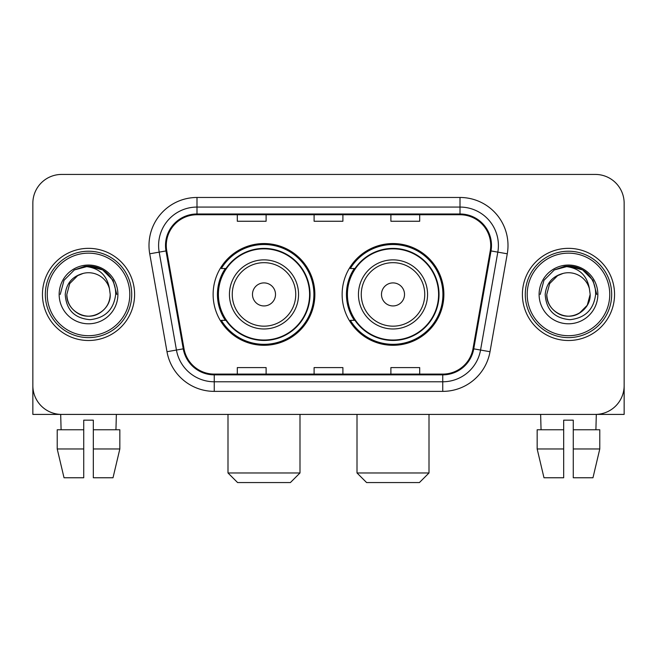 <?xml version="1.0" encoding="UTF-8"?>
<svg xmlns="http://www.w3.org/2000/svg" width="657" height="657" viewBox="0 0 657 657"><rect width="100%" height="100%" fill="white"/><g stroke="black" fill="none" stroke-linecap="round" stroke-linejoin="round"><path stroke-width="0.99" d="M342.133 294.426A50.876 50.876 0 0 0 393.009 345.295A50.876 50.876 0 0 0 443.877 294.426A50.876 50.876 0 0 0 393.009 243.55A50.876 50.876 0 0 0 342.133 294.426M213.123 294.426A50.876 50.876 0 0 0 263.991 345.295A50.876 50.876 0 0 0 314.867 294.426A50.876 50.876 0 0 0 263.991 243.55A50.876 50.876 0 0 0 213.123 294.426M225.318 320.337A46.557 46.557 0 0 1 225.318 268.508M354.328 320.337A46.557 46.557 0 0 1 354.328 268.508M32.85 203.235L32.85 385.618A28.793 28.793 0 0 0 61.643 414.411L595.357 414.411A28.793 28.793 0 0 0 624.15 385.618L624.15 203.235A28.793 28.793 0 0 0 595.357 174.434L61.643 174.434A28.793 28.793 0 0 0 32.85 203.235L32.85 385.618M42.45 294.426A46.072 46.072 0 0 0 88.523 340.498A46.072 46.072 0 0 0 134.603 294.426A46.072 46.072 0 0 0 88.523 248.346A46.072 46.072 0 0 0 42.45 294.426A46.072 46.072 0 0 0 88.523 340.498A46.072 46.072 0 0 0 134.603 294.426A46.072 46.072 0 0 0 88.523 248.346A46.072 46.072 0 0 0 42.45 294.426M522.397 294.426A46.072 46.072 0 0 0 568.477 340.498A46.072 46.072 0 0 0 614.55 294.426A46.072 46.072 0 0 0 568.477 248.346A46.072 46.072 0 0 0 522.397 294.426A46.072 46.072 0 0 0 568.477 340.498A46.072 46.072 0 0 0 614.55 294.426A46.072 46.072 0 0 0 568.477 248.346A46.072 46.072 0 0 0 522.397 294.426M166.278 245.472A30.715 30.715 0 0 1 196.993 214.749L460.007 214.749A30.715 30.715 0 0 1 490.253 250.802L472.991 348.711A30.715 30.715 0 0 1 442.744 374.096L214.256 374.096A30.715 30.715 0 0 1 184.009 348.711L166.747 250.802A30.715 30.715 0 0 1 166.278 245.472M165.507 245.472A31.487 31.487 0 0 0 165.983 250.933L183.254 348.842A31.487 31.487 0 0 0 214.256 374.86L442.744 374.86A31.487 31.487 0 0 0 473.746 348.842L491.017 250.933A31.487 31.487 0 0 0 460.007 213.985L196.993 213.985A31.487 31.487 0 0 0 165.507 245.472M149.73 253.799A47.994 47.994 0 0 1 196.993 197.47L460.007 197.47A47.994 47.994 0 0 1 507.27 253.799L490.007 351.717A47.994 47.994 0 0 1 442.744 391.375L214.256 391.375A47.994 47.994 0 0 1 166.993 351.717L149.73 253.799L159.183 252.132A38.393 38.393 0 0 1 196.993 207.07L460.007 207.07A38.393 38.393 0 0 1 497.817 252.132L480.554 350.05A38.393 38.393 0 0 1 442.744 381.774L214.256 381.774A38.393 38.393 0 0 1 176.446 350.05L159.183 252.132A38.393 38.393 0 0 1 158.6 245.472M595.357 174.434L61.643 174.434M61.643 414.411L595.357 414.411M512.805 414.411L624.15 414.411L624.15 203.235M473.746 348.842L480.554 350.05L497.817 252.132L507.27 253.799M314.103 214.749L314.103 221.253L342.897 221.253L342.897 214.749M237.308 214.749L237.308 221.253L266.11 221.253L266.11 214.749M390.89 214.749L390.89 221.253L419.692 221.253L419.692 214.749M342.897 374.096L342.897 367.592L314.103 367.592L314.103 374.096M266.11 374.096L266.11 367.592L237.308 367.592L237.308 374.096M419.692 374.096L419.692 367.592L390.89 367.592L390.89 374.096M32.85 376.018L32.85 414.411L144.195 414.411M57.216 429.768L57.216 448.969L64.033 477.762L57.216 448.969L57.216 429.768L83.726 429.768L83.726 420.168L93.327 420.168L93.327 429.768L119.837 429.768L119.837 448.969L113.012 477.762L119.837 448.969L93.327 448.969L93.327 429.768M116.363 414.411L115.944 429.768M83.726 429.768L83.726 477.762L64.033 477.762M57.216 448.969L83.726 448.969M113.012 477.762L93.327 477.762L93.327 448.969M60.69 414.411L61.101 429.768M129.799 294.426A41.276 41.276 0 0 0 88.523 253.15A41.276 41.276 0 0 0 47.247 294.426A41.276 41.276 0 0 0 88.523 335.702A41.276 41.276 0 0 0 129.799 294.426M131.72 294.426A43.198 43.198 0 0 0 88.523 251.229A43.198 43.198 0 0 0 45.325 294.426A43.198 43.198 0 0 0 88.523 337.616A43.198 43.198 0 0 0 131.72 294.426M110.22 294.426C109.924 302.606 106.311 308.864 99.371 313.208C85.853 321.873 66.094 310.465 66.833 294.426L69.741 283.578L77.674 275.636L83.143 273.411C72.393 276.334 66.423 283.339 65.224 294.426C66.242 309.915 74.512 318.333 90.042 319.68C105.227 318.013 113.768 309.595 115.673 294.426C115.846 285.319 112.47 277.788 105.547 271.826C99.248 267.227 92.243 265.428 84.539 266.413C98.722 267.539 107.025 274.954 109.44 288.661L110.22 294.426C109.924 302.606 106.311 308.864 99.371 313.208C85.853 321.873 66.094 310.465 66.833 294.426L69.741 283.578L77.674 275.636L83.143 273.411L77.674 275.636L69.741 283.578L66.833 294.426L69.741 283.578L77.674 275.636L83.143 273.411L77.674 275.636L69.741 283.578L66.833 294.426L69.741 283.578L77.674 275.636L83.143 273.411L77.674 275.636L69.741 283.578L66.833 294.426L69.741 283.578L77.674 275.636L83.143 273.411L77.674 275.636L69.741 283.578L66.833 294.426C67.121 302.606 70.742 308.864 77.674 313.208C91.2 321.873 110.959 310.465 110.22 294.426C109.924 302.606 106.311 308.864 99.371 313.208C85.853 321.873 66.094 310.465 66.833 294.426C66.094 310.465 85.853 321.873 99.371 313.208C106.311 308.864 109.924 302.606 110.22 294.426C109.924 302.606 106.311 308.864 99.371 313.208C85.853 321.873 66.094 310.465 66.833 294.426C67.121 302.606 70.742 308.864 77.674 313.208C91.2 321.873 110.959 310.465 110.22 294.426L109.44 288.661A21.697 21.697 0 0 0 83.143 273.411M59.155 294.426A29.376 29.376 0 0 0 88.523 323.794A29.376 29.376 0 0 0 117.899 294.426A29.376 29.376 0 0 0 88.523 265.05A29.376 29.376 0 0 0 59.155 294.426M90.748 316.001L90.058 316.066M84.539 266.413L74.381 269.92L64.025 280.276L60.23 294.426L64.025 280.276L74.381 269.92L88.523 266.134L102.673 269.92L113.029 280.276L116.815 294.426L113.029 280.276L102.673 269.92L88.523 266.134L74.381 269.92L64.025 280.276L60.23 294.426L64.025 280.276L74.381 269.92L88.523 266.134L102.673 269.92L113.029 280.276L116.815 294.426L113.029 280.276L102.673 269.92L88.523 266.134L74.381 269.92L64.025 280.276L60.23 294.426L64.025 280.276L74.381 269.92L88.523 266.134L102.673 269.92L113.029 280.276L116.815 294.426M290.394 482.567L237.596 482.567L227.995 472.966L299.994 472.966L290.394 482.567M275.513 294.426A11.522 11.522 0 0 0 263.991 282.904A11.522 11.522 0 0 0 252.477 294.426A11.522 11.522 0 0 0 263.991 305.94A11.522 11.522 0 0 0 275.513 294.426M298.549 294.426A34.558 34.558 0 0 0 263.991 259.868A34.558 34.558 0 0 0 229.441 294.426A34.558 34.558 0 0 0 263.991 328.976A34.558 34.558 0 0 0 298.549 294.426A34.558 34.558 0 0 1 263.991 328.976A34.558 34.558 0 0 1 229.441 294.426M309.587 294.426A45.596 45.596 0 0 0 263.991 248.831A45.596 45.596 0 0 0 218.403 294.426A45.596 45.596 0 0 0 263.991 340.022A45.596 45.596 0 0 0 309.587 294.426M313.906 294.426A49.916 49.916 0 0 1 221.335 320.337L225.959 320.337A46.023 46.023 0 0 0 294.443 328.935A46.023 46.023 0 0 0 294.443 259.909A46.023 46.023 0 0 0 225.959 268.508L221.335 268.508A49.916 49.916 0 0 1 313.906 294.426M419.404 482.567L366.606 482.567L357.006 472.966L429.005 472.966L419.404 482.567M404.523 294.426A11.522 11.522 0 0 0 393.009 282.904A11.522 11.522 0 0 0 381.487 294.426A11.522 11.522 0 0 0 393.009 305.94A11.522 11.522 0 0 0 404.523 294.426M427.559 294.426A34.558 34.558 0 0 0 393.009 259.868A34.558 34.558 0 0 0 358.451 294.426A34.558 34.558 0 0 0 393.009 328.976A34.558 34.558 0 0 0 427.559 294.426A34.558 34.558 0 0 1 393.009 328.976A34.558 34.558 0 0 1 358.451 294.426M438.597 294.426A45.596 45.596 0 0 0 393.009 248.831A45.596 45.596 0 0 0 347.413 294.426A45.596 45.596 0 0 0 393.009 340.022A45.596 45.596 0 0 0 438.597 294.426M442.917 294.426A49.916 49.916 0 0 1 350.345 320.337L354.969 320.337A46.023 46.023 0 0 0 423.453 328.935A46.023 46.023 0 0 0 423.453 259.909A46.023 46.023 0 0 0 354.969 268.508L350.345 268.508A49.916 49.916 0 0 1 442.917 294.426M537.163 429.768L537.163 448.969L543.988 477.762L537.163 448.969L537.163 429.768L563.673 429.768L563.673 420.168L573.274 420.168L573.274 429.768L599.784 429.768L599.784 448.969L592.967 477.762L599.784 448.969L573.274 448.969L573.274 429.768M596.31 414.411L595.899 429.768M563.673 429.768L563.673 477.762L543.988 477.762M537.163 448.969L563.673 448.969M592.967 477.762L573.274 477.762L573.274 448.969M540.637 414.411L541.056 429.768M609.753 294.426A41.276 41.276 0 0 0 568.477 253.15A41.276 41.276 0 0 0 527.201 294.426A41.276 41.276 0 0 0 568.477 335.702A41.276 41.276 0 0 0 609.753 294.426M611.675 294.426A43.198 43.198 0 0 0 568.477 251.229A43.198 43.198 0 0 0 525.28 294.426A43.198 43.198 0 0 0 568.477 337.616A43.198 43.198 0 0 0 611.675 294.426M589.386 288.661L590.167 294.426C589.879 302.606 586.258 308.864 579.326 313.208C565.8 321.873 546.041 310.465 546.78 294.426L549.687 283.578L557.629 275.636L563.09 273.411A21.697 21.697 0 0 1 589.386 288.661L590.167 294.426C589.879 302.606 586.258 308.864 579.326 313.208C565.8 321.873 546.041 310.465 546.78 294.426L549.687 283.578L557.629 275.636L563.09 273.411C552.34 276.334 546.369 283.339 545.179 294.426C546.197 309.915 554.467 318.333 569.997 319.68C585.173 318.013 593.714 309.595 595.628 294.426C595.792 285.319 592.417 277.788 585.494 271.826C579.195 267.227 572.198 265.428 564.486 266.413C578.677 267.539 586.972 274.954 589.386 288.661L590.167 294.426L587.259 305.267L579.326 313.208M546.78 294.426L549.687 283.578L557.629 275.636L563.09 273.411L557.629 275.636L549.687 283.578L546.78 294.426L549.687 283.578L557.629 275.636L563.09 273.411L557.629 275.636L549.687 283.578L546.78 294.426C547.076 302.606 550.689 308.864 557.629 313.208C571.147 321.873 590.906 310.465 590.167 294.426C589.879 302.606 586.258 308.864 579.326 313.208C565.8 321.873 546.041 310.465 546.78 294.426L549.687 283.578L557.629 275.636L563.09 273.411L557.629 275.636L549.687 283.578L546.78 294.426L549.687 283.578L557.629 275.636M539.101 294.426A29.376 29.376 0 0 0 568.477 323.794A29.376 29.376 0 0 0 597.845 294.426A29.376 29.376 0 0 0 568.477 265.05A29.376 29.376 0 0 0 539.101 294.426M570.695 316.001L570.013 316.066M540.185 294.426L543.971 280.276L554.327 269.92L568.477 266.134L582.619 269.92L592.975 280.276L596.77 294.426L592.975 280.276L582.619 269.92L568.477 266.134L554.327 269.92L543.971 280.276L540.185 294.426L543.971 280.276L554.327 269.92L568.477 266.134L582.619 269.92L592.975 280.276L596.77 294.426L592.975 280.276L582.619 269.92L568.477 266.134L554.327 269.92L543.971 280.276L540.185 294.426L543.971 280.276L554.327 269.92L568.477 266.134L582.619 269.92L592.975 280.276L596.77 294.426L592.975 280.276L582.619 269.92L568.477 266.134L554.327 269.92L543.971 280.276L540.185 294.426L543.971 280.276L554.327 269.92L564.486 266.413M460.007 197.47L460.007 213.985M159.183 252.132L165.983 250.933M214.256 391.375L214.256 374.86M442.744 374.86L442.744 391.375M166.993 351.717L183.254 348.842M491.017 250.933L497.817 252.132M196.993 197.47L196.993 213.985M480.554 350.05L490.007 351.717M295.74 294.426A31.741 31.741 0 0 0 263.991 262.677A31.741 31.741 0 0 0 232.25 294.426A31.741 31.741 0 0 0 263.991 326.168A31.741 31.741 0 0 0 295.74 294.426M424.751 294.426A31.741 31.741 0 0 0 393.009 262.677A31.741 31.741 0 0 0 361.26 294.426A31.741 31.741 0 0 0 393.009 326.168A31.741 31.741 0 0 0 424.751 294.426M299.994 414.411L299.994 472.966M227.995 414.411L227.995 472.966M429.005 414.411L429.005 472.966M357.006 414.411L357.006 472.966"/></g></svg>
